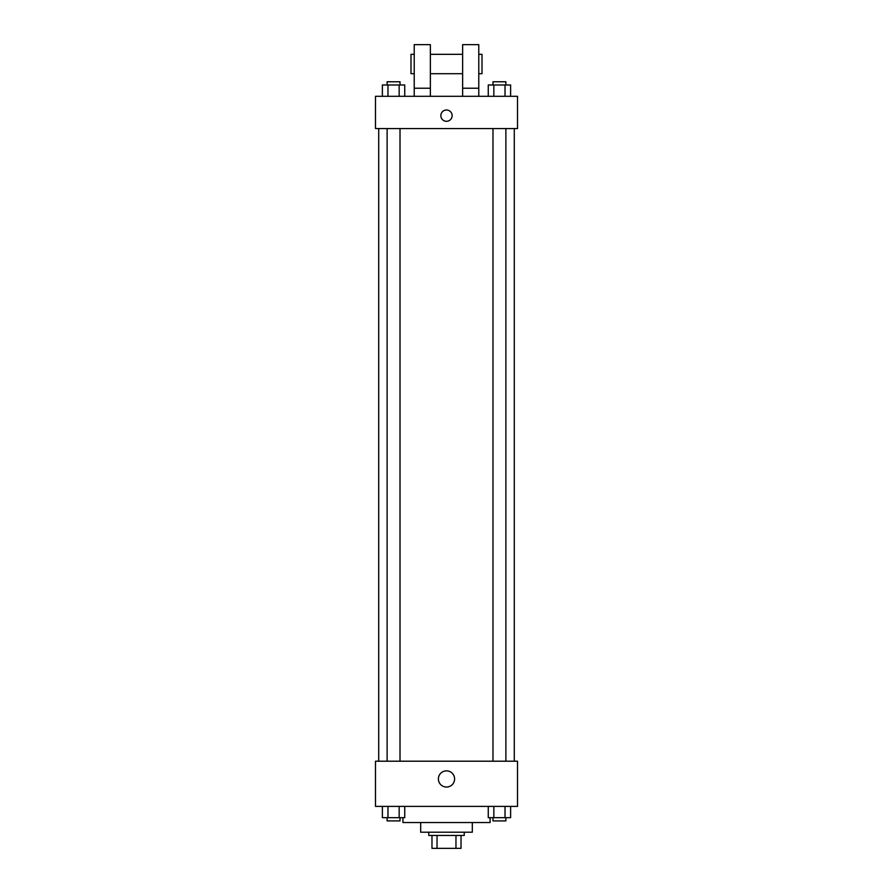<?xml version="1.0" encoding="UTF-8"?>
<svg xmlns="http://www.w3.org/2000/svg" width="893" height="893" viewBox="0 0 893 893"><rect width="100%" height="100%" fill="white"/><g stroke="black" fill="none" stroke-linecap="round" stroke-linejoin="round"><path stroke-width="1.34" d="M455.966 835.435L455.966 848.35L431.978 848.35L431.978 835.435M455.966 848.35L461.022 848.35L461.022 835.435L461.022 848.35M464.248 832.209L464.248 835.435L428.752 835.435L428.752 832.209M437.034 835.435L437.034 848.35M472.319 822.531L472.319 832.209L420.681 832.209L420.681 822.531M490.078 817.687L490.078 822.531L402.922 822.531L402.922 817.687M517.505 806.39L375.495 806.39L375.495 761.204L517.505 761.204L517.505 806.39M454.593 778.953A8.093 8.093 0 0 1 442.448 785.963A8.093 8.093 0 0 1 442.448 771.943A8.093 8.093 0 0 1 454.593 778.953M514.279 128.57L514.279 761.204M492.981 761.204L492.981 128.57M400.019 128.57L400.019 761.204M517.505 128.57L375.495 128.57L375.495 96.299L517.505 96.299L517.505 128.57M446.5 110.006A5.648 5.648 0 0 1 451.389 118.479A5.648 5.648 0 0 1 441.611 118.479A5.648 5.648 0 0 1 446.5 110.006M414.218 96.299L414.218 44.65L430.359 44.65L430.359 96.299M430.359 73.695L462.641 73.695M462.641 96.299L462.641 44.65L478.782 44.65L478.782 96.299M478.782 73.695L482.008 73.695L482.008 54.328L478.782 54.328M414.218 54.328L410.992 54.328L410.992 73.695L414.218 73.695M414.218 88.228L430.359 88.228M462.641 88.228L478.782 88.228M510.617 806.39L510.617 817.687L488.259 817.687L488.259 806.39M505.025 806.39L505.025 817.687M493.84 806.39L493.84 817.687M505.884 817.687L505.884 820.913L492.981 820.913L492.981 817.687M404.741 806.39L404.741 817.687L382.383 817.687L382.383 806.39M399.16 806.39L399.16 817.687M387.975 806.39L387.975 817.687M400.019 817.687L400.019 820.913L387.115 820.913L387.115 817.687M510.617 96.299L510.617 84.991L488.259 84.991L488.259 96.299M505.025 84.991L505.025 96.299M493.84 84.991L493.84 96.299M492.981 84.991L492.981 81.765L505.884 81.765L505.884 84.991M404.741 96.299L404.741 84.991L382.383 84.991L382.383 96.299M399.16 84.991L399.16 96.299M387.975 84.991L387.975 96.299M387.115 84.991L387.115 81.765L400.019 81.765L400.019 84.991M378.721 128.57L378.721 761.204M505.884 761.204L505.884 128.57M387.115 128.57L387.115 761.204M430.359 54.328L462.641 54.328"/></g></svg>
